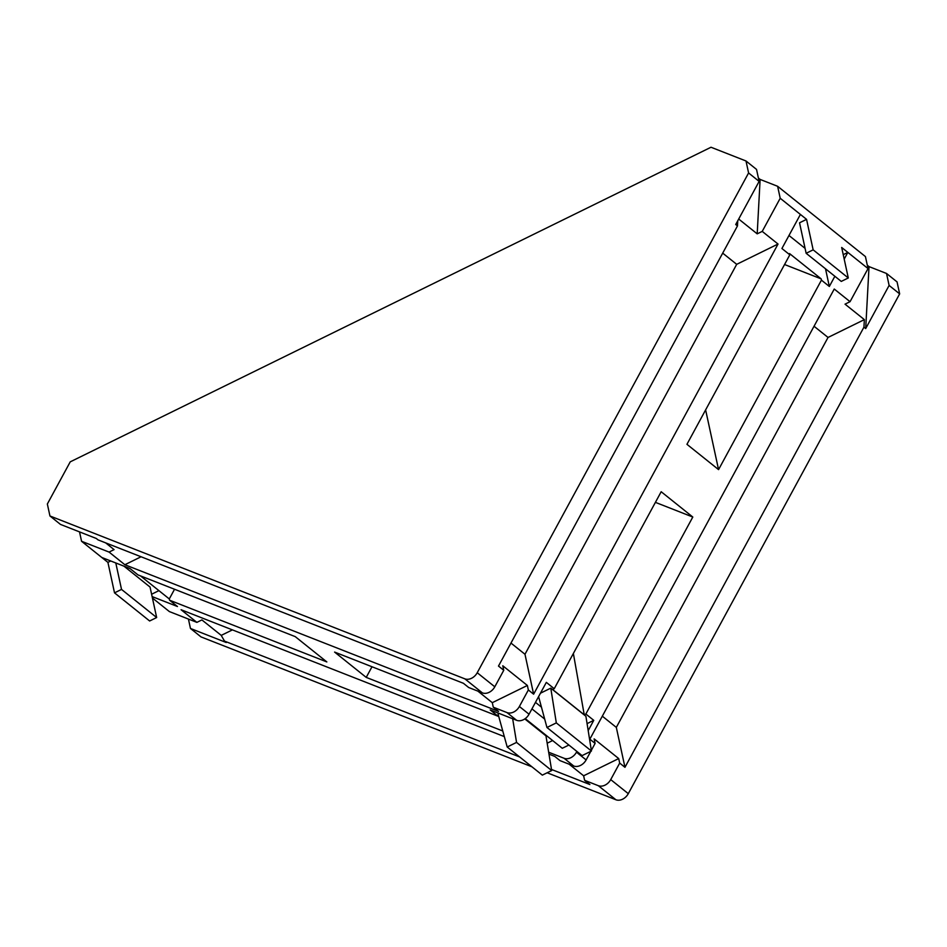 <?xml version="1.0" encoding="UTF-8"?>
<svg xmlns="http://www.w3.org/2000/svg" width="947" height="947" viewBox="0 0 947 947"><rect width="100%" height="100%" fill="white"/><g stroke="black" fill="none" stroke-linecap="round" stroke-linejoin="round"><path stroke-width="1.42" d="M123.974 566.176L150.052 587.057L156.657 617.539L149.638 620.983L114.516 592.858L107.911 562.376L110.752 560.979M115.794 562.968L121.524 589.413L114.516 592.858M156.657 617.539L121.524 589.413M778.032 244.042L533.623 694.187L524.981 654.27L736.695 264.331L778.032 244.042L762.228 231.388L757.198 233.85L760.121 179.421L758.405 178.048M105.638 542.856L114.078 549.615L109.059 552.077L124.862 564.732L498.548 711.41L493.269 707.196L492.298 702.674L527.372 685.462L528.355 689.972L533.623 694.187M528.355 689.972L519.382 706.486A10.393 7.907 128.7 0 1 506.988 712.582L493.269 707.196M655.419 502.36L692.802 517.038L661.184 491.73L554.244 688.706L546.336 682.373L529.042 714.216A10.393 7.907 128.7 0 1 516.648 720.312L490.215 709.93L498.11 716.263L334.599 652.081L366.217 677.389L371.993 666.759M692.802 517.038L585.862 714.014L584.24 714.807L573.373 653.477M587.081 723.626L593.757 720.347L585.862 714.014M593.757 720.347L588.194 730.599M576.877 751.433L576.474 752.19A10.393 7.907 128.7 0 1 564.069 758.275L548.668 752.226M760.121 179.421L777.617 186.287L865.44 256.59L868.032 268.569L850.051 301.691L834.248 289.036L589.827 739.181L595.095 743.407L591.33 750.344M590.798 751.326L586.134 759.92A10.393 7.907 128.7 0 1 573.728 766.005L560.02 760.63L554.753 756.404L548.988 754.143M868.032 268.569L847.837 252.399L844.203 259.087M834.863 276.275L829.335 286.468L825.512 268.794M784.554 264.509L821.167 278.88L821.44 280.134L829.335 286.468M821.44 280.134L718.56 469.617L705.622 409.897M806.56 219.361L813.153 249.842L806.146 253.287L799.54 222.805L806.56 219.361L800.404 214.436L781.914 248.505L789.822 254.826L686.942 444.309L718.56 469.617M800.404 214.436L780.21 198.266L762.228 231.388M745.999 160.978L756.535 169.418L759.127 181.398L735.724 224.51L737.476 225.919L498.489 666.072L503.757 670.287L494.796 686.8A10.393 7.907 128.7 0 1 482.39 692.896L468.682 687.51L463.414 683.296L98.026 539.873L96.274 538.464L60.478 524.413L49.942 515.973L47.35 504.005L70.232 461.852L711.008 147.247L745.999 160.978L748.592 172.958L477.229 672.737A10.393 7.907 128.7 0 1 464.823 678.833L49.942 515.973M759.127 181.398L748.592 172.958M551.509 769.461L589.886 784.53L584.607 780.316L583.636 775.794L618.711 758.571L619.693 763.093L624.961 767.307L616.319 727.391L602.316 716.181M619.693 763.093L610.72 779.606A10.393 7.907 128.7 0 1 598.326 785.69L584.607 780.316M899.65 293.878L889.115 285.438L865.7 328.562L869.026 266.604L886.522 273.47L897.058 281.898L899.65 293.878L628.287 793.669A10.393 7.907 128.7 0 1 615.881 799.753L547.141 772.764M624.961 767.307L863.948 327.153L865.7 328.562M519.631 756.949L224.498 641.107L226.262 642.516L190.465 628.465L188.429 619.066M531.93 766.798L201.001 636.905L190.465 628.465M843.244 254.66L847.837 252.399L841.682 247.475L848.287 277.968L841.267 281.413L806.146 253.287M848.287 277.968L813.153 249.842M524.981 654.27L510.978 643.072M736.695 264.331L722.703 253.133M527.372 685.462L502.786 665.777L503.757 670.287M477.833 691.097L492.298 702.674M124.862 564.732L141.079 556.765M738.696 219.029L757.198 233.85M109.059 552.077L81.56 541.282L79.524 531.894M737.476 225.919L737.749 220.769M224.498 641.107L221.231 635.378L232.417 629.885M616.319 727.391L828.033 337.452L814.041 326.253M618.711 758.571L594.124 738.885L595.095 743.407M569.171 764.217L583.636 775.794M221.231 635.378L201.9 619.918L196.881 622.38L181.066 609.726L504.325 736.612M850.051 301.691L845.032 304.153L864.351 319.624L828.033 337.452M886.522 273.47L889.115 285.438M196.881 622.38L169.383 611.584L152.431 598.019M863.948 327.153L864.351 319.624M869.026 266.604L867.31 265.231M777.617 186.287L780.21 198.266M107.911 562.376L81.56 541.282M554.244 688.706L552.622 689.499L584.24 714.807M541.459 707.16L535.481 702.378M540.453 693.204L550.775 688.138L585.909 716.263L591.437 751.018L582.085 755.611L546.952 727.485L538.606 696.625M547.177 743.217L552.622 740.542M524.804 718.927L545.969 735.866L551.687 770.538L542.335 775.131L507.201 747.005L498.063 714.014L499.199 713.458M152.112 596.574L177.468 606.518L169.56 600.197L326.845 661.929L295.227 636.621L137.942 574.888L130.035 568.555L101.755 557.452M169.56 600.197L169.288 598.942L174.544 589.247M140.476 575.883L169.288 598.942M821.167 278.88L789.549 253.571L789.822 254.826M502.762 730.989L366.217 677.389M525.242 718.619L562.293 748.284L568.887 745.04M544.679 719.081L531.942 708.877M805.08 248.374L788.981 235.483M151.615 594.231L158.918 590.644M551.687 770.538L516.553 742.412L507.201 747.005M512.658 718.749L516.553 742.412M550.775 688.138L556.315 722.892L546.952 727.485M591.437 751.018L556.315 722.892M529.042 714.216L519.382 706.486M586.134 759.92L576.474 752.19M494.796 686.8L477.229 672.737M628.287 793.669L610.72 779.606M615.881 799.753L598.326 785.69M573.728 766.005L564.069 758.275M516.648 720.312L506.988 712.582M482.39 692.896L464.823 678.833"/></g></svg>
